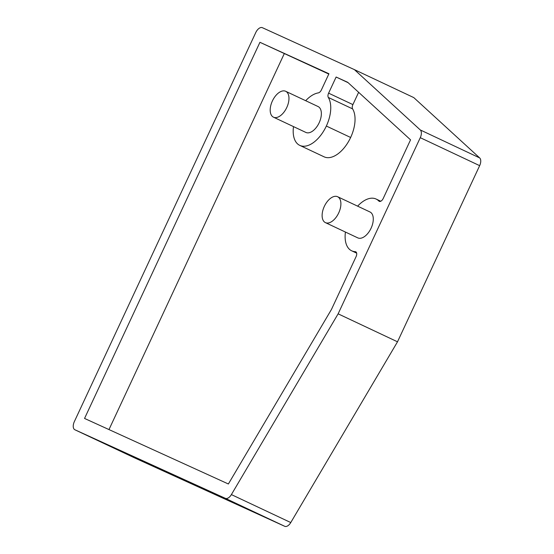 <?xml version="1.0" encoding="UTF-8"?>
<svg xmlns="http://www.w3.org/2000/svg" width="554" height="554" viewBox="0 0 554 554"><rect width="100%" height="100%" fill="white"/><g stroke="black" fill="none" stroke-linecap="round" stroke-linejoin="round"><path stroke-width="0.83" d="M286.771 107.511A14.314 7.901 -64.8 0 0 285.677 91.285A14.314 7.901 -64.8 0 0 272.395 100.96A14.314 7.901 -64.8 0 0 273.482 117.185A14.314 7.901 -64.8 0 0 286.771 107.511M273.482 117.185L305.87 132.434A14.314 7.901 -64.8 0 0 319.159 122.766A14.314 7.901 -64.8 0 0 318.072 106.541L285.677 91.285M338.695 212.951A14.314 7.901 -64.8 0 0 337.608 196.725A14.314 7.901 -64.8 0 0 324.319 206.4A14.314 7.901 -64.8 0 0 325.413 222.625A14.314 7.901 -64.8 0 0 338.695 212.951M325.413 222.625L357.801 237.881A14.314 7.901 -64.8 0 0 371.083 228.206A14.314 7.901 -64.8 0 0 369.996 211.981L337.608 196.725M225.346 498.33L284.728 526.3L134.283 457.743L74.88 429.759A7.154 3.947 -64.8 0 1 74.333 421.649L255.775 32.547A7.154 3.947 -64.8 0 1 262.395 27.7L354.394 69.624L420.285 129.948A7.154 3.947 -64.8 0 1 420.271 137.683L338.127 313.834L231.385 494.59A7.154 3.947 -64.8 0 1 225.346 498.33L74.901 429.772A7.154 3.947 -64.8 0 0 74.901 429.772L134.283 457.743A7.154 3.947 115.2 0 1 134.262 457.729A7.154 3.947 115.2 0 1 134.234 457.715M293.495 126.61A28.621 15.796 -64.8 0 0 299.776 145.377L324.069 156.817A28.621 15.796 -64.8 0 0 350.64 137.482A28.628 15.803 -64.8 0 0 352.607 108.889A4.293 2.368 -64.8 0 1 352.898 104.602L328.605 93.162L336.126 77.027L347.711 82.311L410.549 139.837L383.229 198.436A4.293 2.368 -64.8 0 1 379.241 201.331A4.293 2.368 -64.8 0 1 378.832 201.033A28.621 15.796 -64.8 0 0 376.097 199.038A28.621 15.796 -64.8 0 0 357.621 206.157M345.426 232.05A28.621 15.796 -64.8 0 0 351.7 250.823A28.621 15.796 -64.8 0 0 355.218 251.675A4.293 2.368 -64.8 0 1 355.744 251.8A4.293 2.368 -64.8 0 1 356.07 256.668L331.472 309.423L228.38 483.988L84.547 418.443L259.937 42.305L328.938 73.751L321.417 89.887A4.293 2.368 -64.8 0 1 318.315 92.892A28.628 15.803 -64.8 0 0 305.69 100.71M299.776 145.377A28.621 15.796 -64.8 0 0 326.348 126.042A28.628 15.803 -64.8 0 0 328.314 97.449A4.293 2.368 -64.8 0 1 328.605 93.162M284.728 526.3A7.154 3.947 -64.8 0 0 290.767 522.554L231.385 494.59M338.127 313.834L397.509 341.804L290.767 522.554M420.271 137.683L479.653 165.653L397.509 341.804M479.653 165.653A7.154 3.947 -64.8 0 0 479.667 157.918L420.285 129.948M354.394 69.624L413.776 97.594L479.667 157.918M259.937 42.305L328.799 74.056M108.979 429.579L284.23 53.752M336.126 77.027L348.106 82.671M352.898 104.602L358.632 92.303M379.732 201.462L378.832 201.033M356.174 252.125L355.218 251.675M350.64 137.482L326.348 126.042M352.607 108.889L328.314 97.449M380.757 201.234L376.097 199.038M356.658 253.157L351.7 250.823"/></g></svg>

